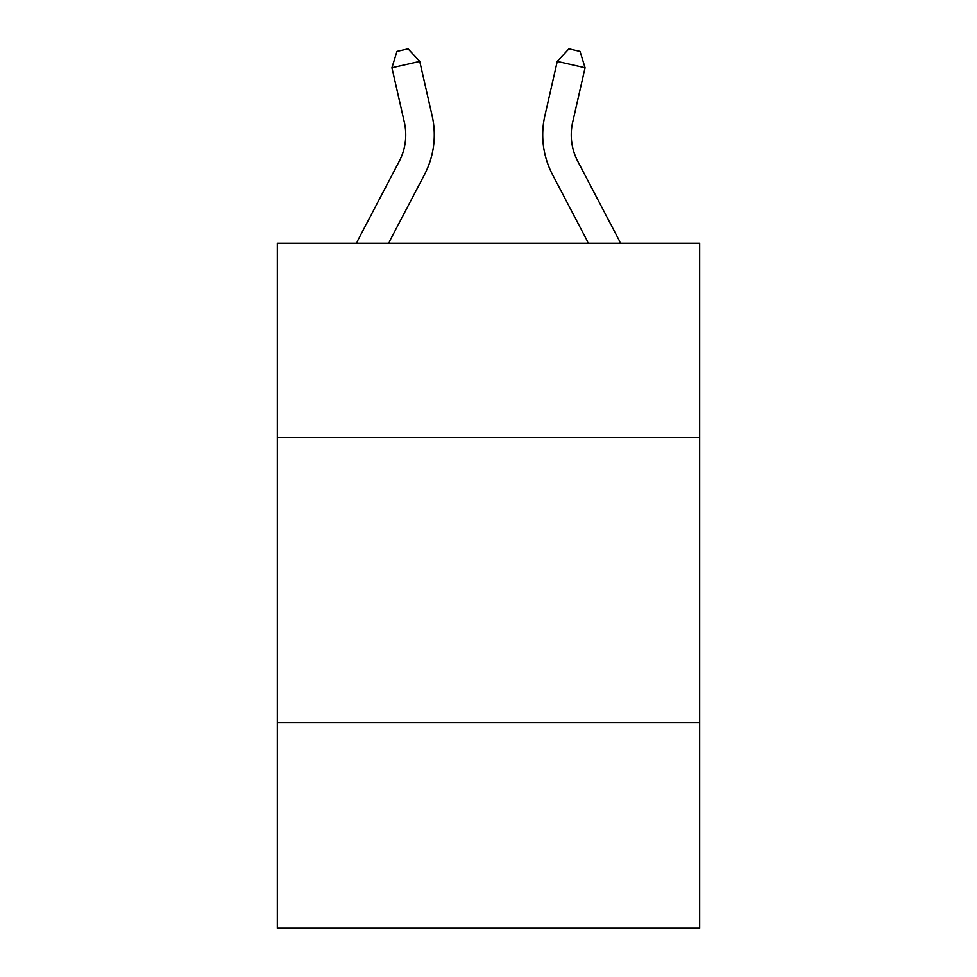 <?xml version="1.0" encoding="UTF-8"?>
<svg xmlns="http://www.w3.org/2000/svg" width="977" height="977" viewBox="0 0 977 977"><rect width="100%" height="100%" fill="white"/><g stroke="black" fill="none" stroke-linecap="round" stroke-linejoin="round"><path stroke-width="1.47" d="M699.666 437.33L699.666 243.273L277.334 243.273L277.334 437.33L699.666 437.33L699.666 928.15L277.334 928.15L277.334 437.33M699.666 722.687L277.334 722.687M356.3 243.273L399.227 161.327A57.069 57.069 0 0 0 404.319 122.162L391.924 67.755L396.967 51.39L408.093 48.85L419.744 61.417L432.139 115.823A85.61 85.61 0 0 1 424.507 174.565L388.516 243.273M620.7 243.273L577.773 161.327A57.069 57.069 0 0 1 572.681 122.162L585.076 67.755L557.256 61.417L544.861 115.823A85.61 85.61 0 0 0 552.493 174.565L588.484 243.273M399.227 161.327A57.069 57.069 0 0 0 404.319 122.162A57.069 57.069 0 0 1 399.227 161.327A57.069 57.069 0 0 0 404.319 122.162A57.069 57.069 0 0 1 399.227 161.327A57.069 57.069 0 0 0 404.319 122.162A57.069 57.069 0 0 1 399.227 161.327A57.069 57.069 0 0 0 404.319 122.162A57.069 57.069 0 0 1 399.227 161.327A57.069 57.069 0 0 0 404.319 122.162A57.069 57.069 0 0 1 399.227 161.327A57.069 57.069 0 0 0 404.319 122.162A57.069 57.069 0 0 1 399.227 161.327A57.069 57.069 0 0 0 404.319 122.162A57.069 57.069 0 0 1 399.227 161.327A57.069 57.069 0 0 0 404.319 122.162A57.069 57.069 0 0 1 399.227 161.327A57.069 57.069 0 0 0 404.319 122.162A57.069 57.069 0 0 1 399.227 161.327A57.069 57.069 0 0 0 404.319 122.162M391.924 67.755L419.744 61.417L432.139 115.823M577.773 161.327A57.069 57.069 0 0 1 572.681 122.162A57.069 57.069 0 0 0 577.773 161.327A57.069 57.069 0 0 1 572.681 122.162A57.069 57.069 0 0 0 577.773 161.327A57.069 57.069 0 0 1 572.681 122.162A57.069 57.069 0 0 0 577.773 161.327A57.069 57.069 0 0 1 572.681 122.162A57.069 57.069 0 0 0 577.773 161.327A57.069 57.069 0 0 1 572.681 122.162A57.069 57.069 0 0 0 577.773 161.327A57.069 57.069 0 0 1 572.681 122.162A57.069 57.069 0 0 0 577.773 161.327A57.069 57.069 0 0 1 572.681 122.162A57.069 57.069 0 0 0 577.773 161.327A57.069 57.069 0 0 1 572.681 122.162A57.069 57.069 0 0 0 577.773 161.327A57.069 57.069 0 0 1 572.681 122.162A57.069 57.069 0 0 0 577.773 161.327A57.069 57.069 0 0 1 572.681 122.162M585.076 67.755L580.033 51.39L568.907 48.85L557.256 61.417L544.861 115.823"/></g></svg>
